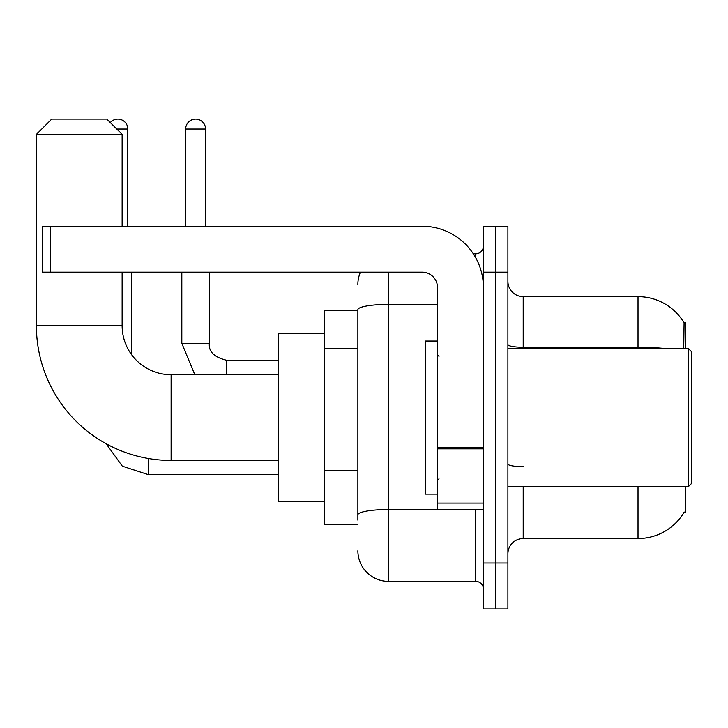 <?xml version="1.0" encoding="UTF-8"?>
<svg xmlns="http://www.w3.org/2000/svg" width="728" height="728" viewBox="0 0 728 728"><rect width="100%" height="100%" fill="white"/><g stroke="black" fill="none" stroke-linecap="round" stroke-linejoin="round"><path stroke-width="1.09" d="M685.476 348.694L685.476 322.668L684.083 322.859A53.581 53.581 0 0 0 638.019 296.642A53.581 53.581 0 0 1 683.974 322.668A53.581 53.581 0 0 0 638.019 296.642L523.205 296.642A15.306 15.306 0 0 1 507.898 281.336A15.306 15.306 0 0 0 523.205 296.642L523.205 348.694M685.476 486.468L685.476 512.494L683.974 512.494L684.238 512.039A53.581 53.581 0 0 1 638.019 538.52A53.581 53.581 0 0 0 683.974 512.494M357.876 310.419L324.197 310.419L324.197 524.742L357.876 524.742M507.898 553.826A15.306 15.306 0 0 1 523.205 538.52L638.019 538.52L638.019 486.468M495.65 563.008L495.65 608.936L507.898 608.936L507.898 563.008L495.65 563.008L495.65 608.936L483.401 608.936L483.401 563.008L495.65 563.008L495.65 272.154L495.65 563.008M483.401 563.008L483.401 226.226L495.65 226.226L495.65 272.154L495.65 226.226L507.898 226.226L507.898 563.008M683.71 348.694L684.083 322.859A53.581 53.581 0 0 0 638.019 296.642L638.019 347.247L523.205 347.247A15.306 2.657 0 0 1 507.898 344.59M357.876 520.147L357.876 309.7A30.612 5.314 180 0 1 388.497 304.377L437.483 304.377M388.497 272.154L388.497 581.381L475.748 581.381L475.748 509.427M473.309 253.781L475.748 253.781A7.653 7.653 0 0 0 483.401 246.128M483.401 589.034A7.653 7.653 0 0 0 475.748 581.381M357.876 284.393A30.612 30.612 0 0 1 360.433 272.154M388.497 581.381A30.612 30.612 0 0 1 357.876 550.759M278.269 460.442L171.116 460.442A134.716 134.716 0 0 1 36.4 325.725L36.4 134.371L51.706 119.064L106.816 119.064L122.131 134.371L36.4 134.371M171.116 460.442L171.116 374.72A48.985 48.985 0 0 1 122.131 325.725L122.131 272.154M122.131 226.226L122.131 134.371M324.197 333.388L278.269 333.388L278.269 501.774L324.197 501.774M110.292 122.541A9.946 9.946 0 0 1 127.791 129.02L127.791 226.226M131.622 354.709L131.622 272.154M185.658 226.226L185.658 129.02A9.946 9.946 0 0 1 195.605 119.064A9.946 9.946 0 0 1 205.56 129.02L205.56 226.226M181.827 272.154L181.827 343.334L209.382 343.334L209.382 272.154M483.401 509.427L437.483 509.427L437.483 447.529L483.401 447.529M483.401 287.46A61.234 61.234 0 0 0 422.176 226.226L50.177 226.226L50.177 272.154L422.176 272.154A15.306 15.306 0 0 1 437.483 287.46L437.483 447.529M50.177 272.154L42.524 272.154L42.524 226.226L50.177 226.226M688.542 348.694L691.6 351.751L691.6 483.401L688.542 486.468L688.542 348.694L507.898 348.694M437.483 341.041L425.234 341.041L425.234 494.121L437.483 494.121M357.876 348.375L324.197 348.375M357.876 470.834L324.197 470.834M523.205 486.468L523.205 538.52M666.73 348.694A53.581 9.3 180 0 0 638.019 347.247L638.019 348.694M507.898 272.154L483.401 272.154M523.205 466.648A15.306 2.657 -0 0 1 507.898 463.991M478.414 509.427A7.653 1.329 0 0 1 475.748 509.509L388.497 509.509A30.612 5.314 180 0 0 357.876 514.832M475.748 257.812L475.748 253.781M36.4 325.725L122.131 325.725M278.269 474.683L148.457 474.683L122.349 466.193L106.152 443.743L122.349 466.193L148.457 474.683L122.349 466.193L106.152 443.743L122.349 466.193L148.457 474.683L148.457 458.522M116.771 129.02L127.791 129.02M226.226 374.72L226.226 360.196C214.068 357.111 208.463 351.497 209.382 343.334C208.463 351.497 214.068 357.111 226.226 360.169L278.269 360.169M185.658 129.02L205.56 129.02M483.401 448.858L437.483 448.858M437.483 503.103L483.401 503.103M278.269 374.72L171.116 374.72M181.827 343.334L194.822 374.72M209.382 343.334C208.463 351.497 214.068 357.111 226.226 360.169M507.898 486.468L688.542 486.468M439.011 356.347L437.483 354.818M439.011 478.815L437.483 480.344"/></g></svg>
